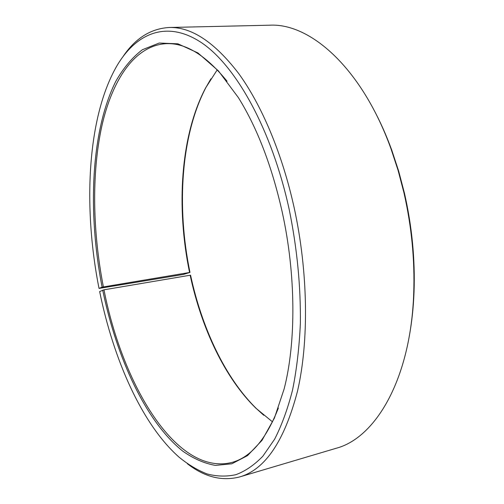 <?xml version="1.0" encoding="UTF-8"?>
<svg xmlns="http://www.w3.org/2000/svg" width="504" height="504" viewBox="0 0 504 504"><rect width="100%" height="100%" fill="white"/><g stroke="black" fill="none" stroke-linecap="round" stroke-linejoin="round"><path stroke-width="0.76" d="M278.372 408.038C266.194 439.217 250.74 457.342 232.016 462.414C176.589 476.431 122.548 384.936 103.975 289.819L99.653 291.545C113.463 359.491 141.945 424.305 178.907 457.034C188.061 464.531 197.442 470.163 207.043 473.924C216.707 476.501 226.315 476.752 235.866 474.686C245.297 471.19 254.287 465.034 262.836 456.221L274.623 439.198C281.736 425.313 287.721 408.889 292.578 389.92C296.667 369.634 299.263 347.514 300.359 323.568C300.819 286.152 297.07 247.999 289.126 209.116C271.637 129.131 235.733 65.621 201.518 42.701C167.095 19.782 136.603 32.968 117.356 65.066C87.142 116.405 82.883 206.804 99.03 288.427L183.298 274.466L189.983 272.412C176.413 206.848 180.841 135.173 206.111 87.148L210.924 78.794M272.538 421.892L255.837 408.152C224.683 377.71 201.48 328.01 190.153 275.228L103.975 289.819M263.762 415.283L256.624 408.807C225.282 378.183 201.965 328.261 190.581 275.247L190.153 275.228M373.124 108.436C380.073 121.231 386.284 135.135 391.766 150.148L398.696 171.221L404.441 193.164C411.995 226.409 415.189 259.333 414.036 291.936C413.419 307.9 411.762 323.039 409.072 337.352M123.335 56.114C135.601 38.134 150.879 28.596 169.174 27.493L269.634 25.2C310.237 22.869 361.922 68.002 391.041 148.919L398.091 170.377L403.943 192.723C411.629 226.592 414.886 260.127 413.715 293.328C410.804 379.273 375.436 438.077 336.074 448.302L239.746 476.91C221.999 481.471 204.529 477.074 187.343 463.718M169.174 27.493C191.325 26.8 214.408 42.027 238.436 73.187C261.532 104.819 282.196 153.329 294.191 207.875C308.246 272.311 308.99 341.34 297.543 391.022C284.514 440.899 265.249 469.526 239.746 476.91M189.983 272.412L102.104 287.141C87.589 212.556 90.752 131.676 115.7 81.522C123.291 68.116 132.18 57.519 142.361 49.739L159.207 43.035L177.925 43.816L197.927 52.933L218.415 70.875L238.386 97.618C257.298 128.041 271.908 166.169 282.209 212.008C296.006 274.655 296.163 342.329 284.136 388.943L274.415 418.068L261.979 440.389L247.533 455.603L231.796 463.806L215.397 465.394C204.341 463.428 193.467 458.684 182.794 451.156C145.732 421.565 116.67 357.859 102.709 290.134M103.377 286.839C92.698 232.01 91.501 174.239 101.625 127.027C111.945 80.394 134.518 45.373 166.257 43.665C185.629 42.752 205.897 55.27 227.052 81.213M102.104 287.141L99.03 288.427M189.554 272.399C176.041 207.119 180.445 135.752 205.563 88.011L217.249 69.81M255.837 408.152L256.624 408.807M391.766 150.148L391.041 148.919M414.036 291.936L413.715 293.328M205.563 88.011L206.111 87.148"/></g></svg>
